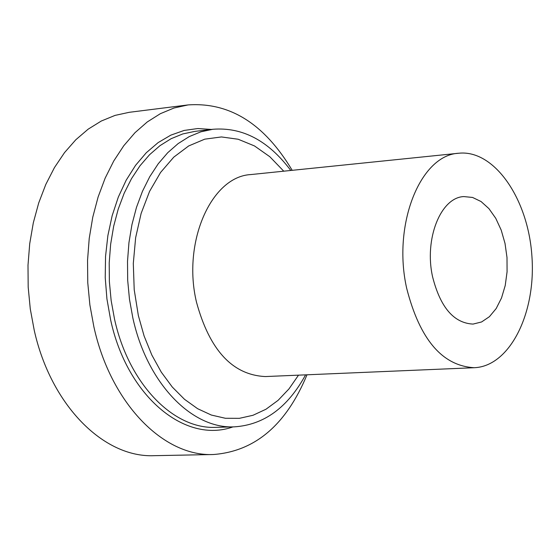 <?xml version="1.0" encoding="UTF-8"?>
<svg xmlns="http://www.w3.org/2000/svg" width="560" height="560" viewBox="0 0 560 560"><rect width="100%" height="100%" fill="white"/><g stroke="black" fill="none" stroke-linecap="round" stroke-linejoin="round"><path stroke-width="0.84" d="M306.992 374.801C286.251 424.788 255.052 451.36 213.402 454.517C163.184 456.778 110.586 403.039 93.863 326.732L89.88 304.92L87.759 282.681L87.542 260.393L89.222 238.434L92.771 217.175L98.119 196.959L105.161 178.129L113.757 160.972L123.76 145.747L134.995 132.685L147.252 121.961L160.328 113.708L174.013 108.01L188.083 104.923C229.754 102.039 264.453 123.844 292.187 170.324M432.593 276.843C424.06 239.064 440.664 197.421 463.82 196.581L472.563 197.449L481.082 201.551L488.943 208.642L495.768 218.337L501.214 230.125L505.015 243.411L507.003 257.537L507.073 271.803L505.225 285.509L501.529 297.955L496.181 308.532L489.419 316.68L481.579 321.965L473.053 324.086C453.831 323.127 440.349 307.384 432.593 276.843M305.585 374.857C287.749 407.568 264.019 424.9 234.395 426.846C191.625 429.107 146.937 382.991 132.825 317.835L129.472 299.257L127.687 280.322L127.512 261.345L128.947 242.655L131.957 224.56L136.486 207.354L142.45 191.331L149.737 176.729L158.221 163.786L167.748 152.684L178.15 143.584L189.259 136.598L200.886 131.817L212.849 129.276C242.445 126.931 268.422 140.665 290.78 170.464M406.721 288.47C392.252 224.819 420.231 154.945 458.752 153.237C494.13 149.429 528.024 198.478 531.881 255.738C536.319 312.956 509.845 366.38 474.278 367.71C442.344 365.939 419.825 339.528 406.721 288.47M213.402 454.517L154.07 455.679C103.593 457.912 50.897 405.188 34.237 330.316L30.275 308.917L28.182 287.091L28 265.216L29.722 243.663L33.32 222.782L38.717 202.93L45.808 184.429L54.467 167.559L64.54 152.593L75.831 139.734L88.158 129.171L101.304 121.023L115.066 115.395L129.206 112.315L188.083 104.923M233.016 426.881C184.954 444.143 127.022 396.291 110.628 319.858L106.932 298.949L105.224 277.634L105.546 256.361L107.877 235.564L112.161 215.684L118.307 197.113L126.168 180.222L135.569 165.333L146.3 152.719L158.13 142.604L170.828 135.142L184.121 130.445L197.757 128.541L211.477 129.437M234.395 426.846L216.167 427.35C173.32 429.611 128.597 383.761 114.499 318.976L111.146 300.503L109.375 281.673L109.207 262.808L110.649 244.216L113.673 226.219L118.223 209.111L124.201 193.172L131.509 178.647L140.007 165.767L149.555 154.721L159.978 145.663L171.101 138.705L182.756 133.938L194.733 131.404L212.849 129.276M474.278 367.71L265.363 376.558C232.568 374.997 209.622 350.238 196.518 302.281C182.091 242.508 211.148 176.554 250.74 174.573L458.752 153.237M298.515 375.158L288.967 388.92L278.054 400.372L265.986 409.234L253.001 415.282L239.372 418.334L225.393 418.278L211.372 415.058L197.631 408.702L184.499 399.301L172.284 387.037L161.301 372.169L151.83 355.026L144.109 336.007L138.348 315.56L134.211 289.716L133.301 263.452L135.639 237.706L141.134 213.416L149.555 191.408L160.58 172.445L173.782 157.136L188.685 145.943L204.757 139.16L221.445 136.941L238.203 139.251L254.492 145.943L269.822 156.723L283.745 171.185"/></g></svg>
